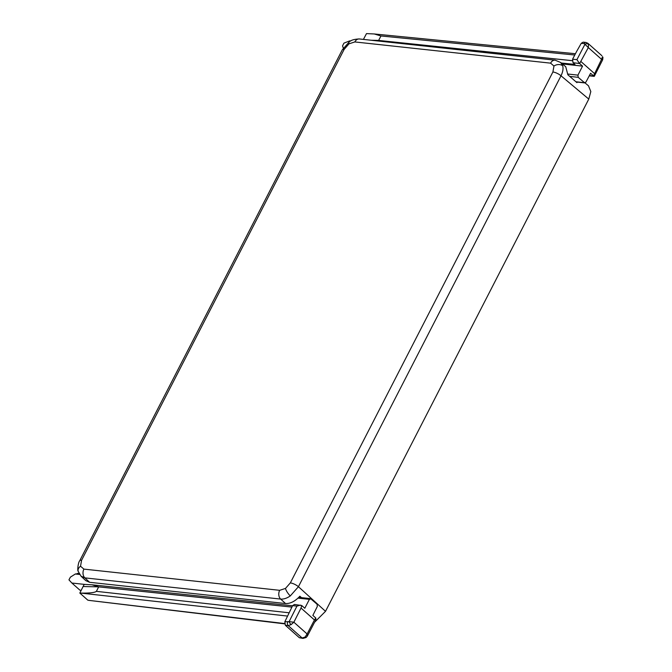 <?xml version="1.0" encoding="UTF-8"?>
<svg xmlns="http://www.w3.org/2000/svg" width="672" height="672" viewBox="0 0 672 672"><rect width="100%" height="100%" fill="white"/><g stroke="black" fill="none" stroke-linecap="round" stroke-linejoin="round"><path stroke-width="1.01" d="M573.023 62.706L572.578 59.195L576.912 59.648L584.942 44.302L588.319 47.578L579.625 63.538L573.023 62.706L574.972 64.436L561.288 63.008M575.929 81.774L584.228 82.673L585.883 82.177L590.604 73.282L593.527 75.877L601.566 59.338L588.319 47.578L588.479 44.302A2.57 1.907 -13.7 0 0 584.942 44.302L584.153 43.613L581.255 43.302L576.652 51.408L572.578 59.195L576.912 59.648M574.77 55.003L380.94 35.969L378.638 40.412L371.112 40.244M380.94 35.969L374.296 33.97L366.492 33.6L363.418 39.413M572.233 60.665L378.63 40.429L572.233 60.69M377.857 40.975L378.63 40.429M343.3 48.09L342.544 45.898L343.913 43.151L349.616 40.9L350.692 41.017M576.173 81.984L584.749 82.908L578.206 77.322L569.738 76.406M579.625 63.538L582.548 66.133L577.945 75.13L578.206 77.322M562.414 63.949L582.548 66.133M602.003 59.455L601.566 59.338L602.473 56.725A2.57 1.89 -14.1 0 1 602.952 57.481L602.692 59.707L594.342 76.238L593.527 75.877M581.255 43.302L583.136 42.143L585.959 42.445A2.57 1.89 -83.8 0 0 584.153 43.613M579.457 63.403L576.937 59.674M602.952 57.481L602.473 56.725M577.013 82.068L576.912 82.622L567.848 74.768L565.732 66.73L560.692 62.504L562.724 65.848C563.422 68.746 562.842 72.055 561.002 75.793L298.427 586.715L290.304 595.921C286.852 598.273 283.626 599.332 280.652 599.08L84.882 577.878L81.01 576.156M83.899 569.108A6.418 4.712 96.2 0 0 84.882 577.878L89.586 582.296L285.541 603.532L280.652 599.08A6.418 4.712 96.2 0 1 279.67 590.318L285.474 588.437L290.329 582.901L552.905 71.98L553.963 66.032L550.595 63.151L354.824 41.941L349.012 43.823L344.156 49.367L81.581 560.28L80.531 566.236L83.899 569.108L279.67 590.318M290.329 582.901A6.418 2.016 27.2 0 1 298.427 586.715L325.517 611.327L588.781 99.086L561.002 75.793A6.418 2.016 27.2 0 0 552.905 71.98M325.517 611.327L314.588 622.238M585.01 82.9L588.487 85.814L590.822 91.543L588.781 99.086M301.51 597.643L299.863 596.215C295.142 601.306 290.371 603.742 285.541 603.532M89.586 582.296L85.764 580.633L81.043 576.19L78.162 571.267A6.418 4.763 -14.7 0 1 80.531 566.236M296.94 606.11L292.631 605.623L284.836 621.768L289.111 621.625L296.94 606.11L292.614 605.64L294.437 604.456L301.711 605.531L301.022 608.042L314.446 619.962L315.781 618.005L312.858 615.409L317.344 606.404L317.066 604.212L310.514 598.618L298.813 597.349M287.465 616.064L80.926 593.099C89.67 593.208 94.819 592.628 96.382 591.352L98.666 586.874L291.883 607.093M80.926 593.099L79.834 593.065L83.101 586.53L98.675 586.849L92.005 584.8L84.21 584.371L83.101 586.53M284.592 623.843L89.158 600.407L284.55 623.549M79.834 593.065L87.822 600.163L89.158 600.407M79.582 574.459L75.34 573.997L70.392 577.147L68.956 579.86L71.87 583.027L84.336 584.38M71.87 583.027L79.926 590.176L81.211 590.318M75.34 573.997L78.179 573.636M311.035 598.861L309.397 599.348L298.024 598.122M301.879 605.665L304.802 608.261L309.397 599.348M315.781 618.005L315.907 619.718L307.356 636.065L307.121 633.973L305.105 637.048L302.156 638.014L288.17 625.59L285.356 625.288L284.836 621.768M307.356 636.065L306.113 637.501L302.996 638.4L299.342 637.711L285.356 625.288M296.99 606.094L300.535 605.111M301.022 608.042L293.874 622.213L291.11 624.616A2.57 0.756 -125.5 0 1 289.111 621.625L293.874 622.213L307.121 633.973L314.446 619.962M306.113 637.501A2.57 0.731 -124.9 0 1 305.105 637.048M594.418 73.5L580.994 61.58M567.958 74.046L577.945 75.13M589.403 75.55L593.645 76.003M588.479 44.302L587.79 43.21M562.724 65.848A6.418 4.763 165.3 0 0 553.963 66.032M560.692 62.504L555.122 60.178L359.352 38.968C354.396 39.136 351.011 40.127 349.18 41.966L349.18 41.966A6.418 1.907 55.2 0 0 349.012 43.823M359.352 38.968A6.418 4.712 96.2 0 0 354.824 41.941M290.304 595.921A6.418 1.907 -124.8 0 1 285.474 588.437M78.162 571.267C77.246 570.637 78.12 562.464 79.708 560.759L79.708 560.759A6.418 2.016 27.2 0 1 81.581 560.28M349.18 41.966L342.292 49.837A6.418 2.016 27.2 0 1 344.156 49.367M555.122 60.178A6.418 4.712 96.2 0 0 550.595 63.151M96.382 591.352L289.019 612.772M291.892 607.068L98.675 586.849M299.342 637.711L302.156 638.014A2.57 1.89 -83.8 0 0 302.996 638.4M291.11 624.616L288.17 625.59A2.57 1.89 -83.8 0 1 287.734 622.079M374.296 33.97L575.442 53.726M594.14 76.356L589.252 75.827M585.959 42.445L587.899 43.294L601.894 55.717M342.292 49.837L79.708 560.759M92.005 584.8L292.547 605.783M77.515 573.376L79.036 573.544"/></g></svg>
